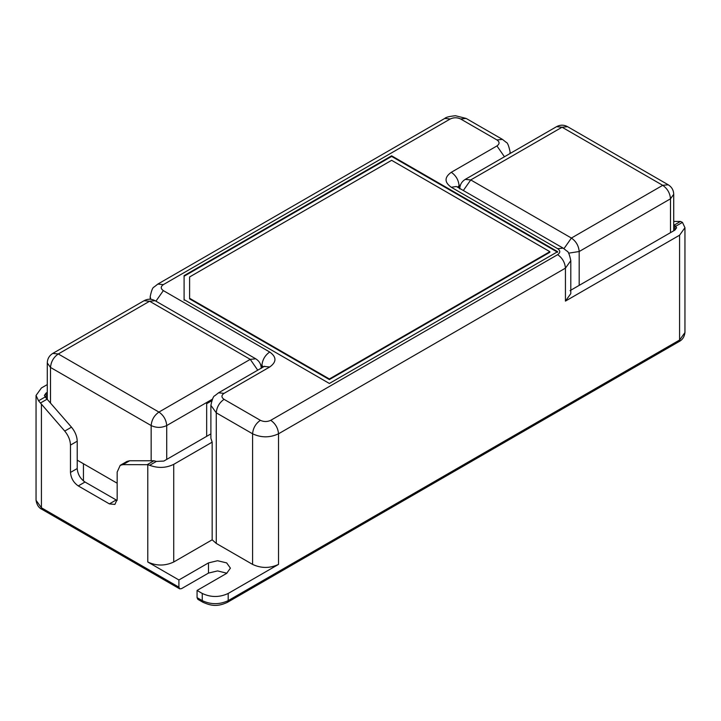 <?xml version="1.0" encoding="UTF-8"?>
<svg xmlns="http://www.w3.org/2000/svg" width="721" height="721" viewBox="0 0 721 721"><rect width="100%" height="100%" fill="white"/><g stroke="black" fill="none" stroke-linecap="round" stroke-linejoin="round"><path stroke-width="1.08" d="M226.899 573.231L217.562 570.915L208.486 573.087L181.503 588.66L179.673 588.841L178.907 587.164L41.421 507.782L42.178 509.459C38.853 507.999 36.807 504.934 36.05 500.293L41.421 507.782L41.421 404.139L38.546 400.786L36.05 395.45L41.421 387.961L47.28 384.581M673.72 221.419L680.516 221.437L682.454 222.374L684.95 227.71L679.579 235.199L565.435 301.099L565.435 268.149L278.522 433.79L278.522 564.399L228.196 593.455C219.554 597.493 210.902 597.493 202.259 593.455L197.067 590.454L226.646 573.384L230.405 568.139L226.646 562.894L217.562 560.731L208.486 562.894L178.907 579.972L178.907 587.164M178.907 579.972L147.778 562.001L147.778 464.694L122.903 464.648L120.209 465.333L117.172 472.057L117.172 499.392L114.891 504.43L109.385 503.889L78.256 485.918C73.569 482.637 70.973 478.14 70.478 472.435L70.478 445.091C70.307 440.18 68.387 435.502 64.737 431.068L41.421 404.139M197.067 590.454L197.067 597.646L197.833 599.322L203.016 602.323L202.259 600.638C210.902 604.676 219.554 604.676 228.196 600.638L679.579 340.042L684.95 332.552C684.391 336.923 682.345 339.979 678.822 341.718L679.579 340.042L679.579 235.199M278.522 564.399C269.879 568.436 261.227 568.436 252.584 564.399L216.264 543.427L212.163 539.804L173.725 562.001C165.073 566.039 156.43 566.039 147.778 562.001M173.725 562.001L173.725 464.351C166.091 468.073 158.07 468.389 149.644 465.288L147.778 464.694M210.893 433.898L163.865 461.052L156.331 461.422L153.943 460.755L147.201 464.648M46.09 393.053L44.369 395.45L46.09 398.019L46.09 393.053L47.28 392.368M117.108 500.482L85.006 482.025C80.31 478.744 77.715 474.247 77.219 468.542L77.219 441.198C77.048 436.286 75.137 431.609 71.487 427.174L46.09 398.019M122.903 464.648L129.654 460.755L126.959 461.44L120.209 465.333M129.654 460.755L153.943 460.755M674.91 230.107L676.631 227.71L674.91 225.484L674.91 230.107L570.068 290.635M570.807 260.66C569.509 254.477 568.22 251.296 566.949 251.115L563.155 248.132L557.657 248.682C560.451 250.674 560.451 252.674 557.657 254.666C562.344 257.947 564.94 262.444 565.435 268.149L570.807 260.66L570.807 293.609L565.435 301.099M673.72 225.312L674.91 225.484M557.657 254.666L270.745 420.316C267.284 421.929 263.823 421.929 260.371 420.316C255.676 423.597 253.08 428.085 252.584 433.79L216.264 412.827L210.893 405.337L210.893 438.287L212.163 442.153L212.163 539.804M173.725 464.351L212.163 442.153M184.098 299.603L184.098 275.638L391.629 155.817L557.657 251.674L329.371 383.473L184.098 299.603M184.098 300.197L184.098 276.233L391.629 156.421L391.629 155.817M557.657 252.269L391.629 156.421M549.871 251.674L549.871 252.269L329.371 379.579L189.605 298.882L189.605 298.287L329.371 378.976L549.871 251.674L391.629 160.314L189.605 276.954L189.605 298.287M329.371 378.976L329.371 379.579M563.975 248.637L571.402 238.047C576.097 241.328 578.693 245.816 579.188 251.521L670.494 198.807L670.494 232.649M556.558 126.671L562.065 127.211L567.562 126.671C563.903 124.697 560.226 124.697 556.558 126.671L465.243 179.385L470.75 179.935L463.333 190.497M673.72 194.309C673.585 190.173 671.756 186.991 668.223 184.783L662.716 185.324C667.412 188.605 670.007 193.102 670.494 198.807L673.72 194.309L673.72 230.792M144.092 300.702C147.76 298.737 151.428 298.737 155.096 300.702L149.598 301.243L144.092 300.702L52.777 353.425L58.284 353.966L158.935 412.079C154.24 415.359 151.653 419.847 151.158 425.552L151.158 460.755M257.73 370.188L250.25 359.355L255.757 358.815L155.096 300.702M83.447 480.943L83.447 463.747M50.506 402.94L50.506 367.449C50.993 361.744 53.588 357.246 58.284 353.966L149.598 301.243L250.25 359.355L158.935 412.079C163.631 415.359 166.227 419.847 166.722 425.552C161.531 427.977 156.34 427.977 151.158 425.552L50.506 367.449L47.28 362.951L47.28 399.218M77.219 460.151L117.172 483.223M211.677 400.795L206.666 403.688L206.666 436.34M208.486 573.087L208.486 562.894M228.196 593.455L228.196 600.638L227.439 602.323L678.822 341.718M202.259 593.455L202.259 600.638L197.067 597.646M149.644 465.288L156.331 461.422M38.546 400.786L45.053 397.037M40.484 402.985L47.189 399.119M64.737 431.068L71.487 427.174M70.478 445.091L77.219 441.198M70.478 472.435L77.219 468.542M78.256 485.918L85.006 482.025M109.385 503.889L116.135 499.995M155.925 301.18L163.343 290.617C160.549 288.616 160.549 286.616 163.343 284.624L157.845 284.074L154.051 287.057C152.78 287.246 151.491 290.428 150.193 296.601L150.788 299.296M163.343 284.624L450.255 118.974L444.758 118.433C445.794 117.262 449.354 116.36 455.447 115.721L466.136 118.433L502.456 139.396L496.949 139.946L460.629 118.974L466.136 118.433M450.255 118.974C453.716 117.361 457.177 117.361 460.629 118.974M682.454 222.374L675.947 226.124M680.516 221.437L673.811 225.312M270.745 420.316C275.44 423.597 278.027 428.085 278.522 433.79C269.879 437.836 261.227 437.836 252.584 433.79L252.584 564.399M260.371 420.316L224.051 399.344C219.355 402.624 216.76 407.122 216.264 412.827L216.264 543.427M224.051 399.344C221.248 397.352 221.248 395.351 224.051 393.36L218.544 392.81L264.201 366.448L269.708 366.998L224.051 393.36M260.66 364.772L261.921 365.502C262.417 359.797 265.013 355.3 269.708 352.019L163.343 290.617M269.708 352.019C276.702 357.012 276.702 362.005 269.708 366.998M557.657 248.682L451.292 187.271C444.298 182.278 444.298 177.285 451.292 172.292L496.949 145.939C499.752 143.939 499.752 141.938 496.949 139.946M510.108 153.492L510.108 151.924L509.864 153.627M496.949 145.939L504.43 156.763M451.292 172.292C455.987 175.573 458.583 180.07 459.079 185.775L460.476 184.964M456.321 186.496L451.292 187.271M261.921 367.764L261.921 365.502L263.498 366.854M459.079 188.046L459.079 185.775L457.502 187.136M470.75 179.935L571.402 238.047L662.716 185.324L562.065 127.211L470.75 179.935M579.188 285.372L579.188 251.521L568.563 253.17M166.722 459.403L166.722 425.552L212.362 399.209M179.673 588.841L42.178 509.459M36.05 500.293L36.05 395.45M684.95 332.552L684.95 227.71M227.439 602.323C216.516 607.488 209.955 605.261 203.016 602.323M157.845 284.074L444.758 118.433M210.893 405.337C212.199 399.155 213.488 395.973 214.759 395.793L218.544 392.81M510.108 151.924C508.801 145.75 507.512 142.569 506.241 142.379L502.456 139.396M456.799 186.73L563.155 248.132M264.679 366.223L264.201 366.448M150.193 296.601L150.193 299.242M567.562 126.671L668.223 184.783M465.243 179.385C461.71 181.602 459.881 184.783 459.746 188.92M47.28 362.951C47.415 358.815 49.244 355.633 52.777 353.425M261.254 368.341C261.119 364.204 259.29 361.032 255.757 358.815"/></g></svg>
